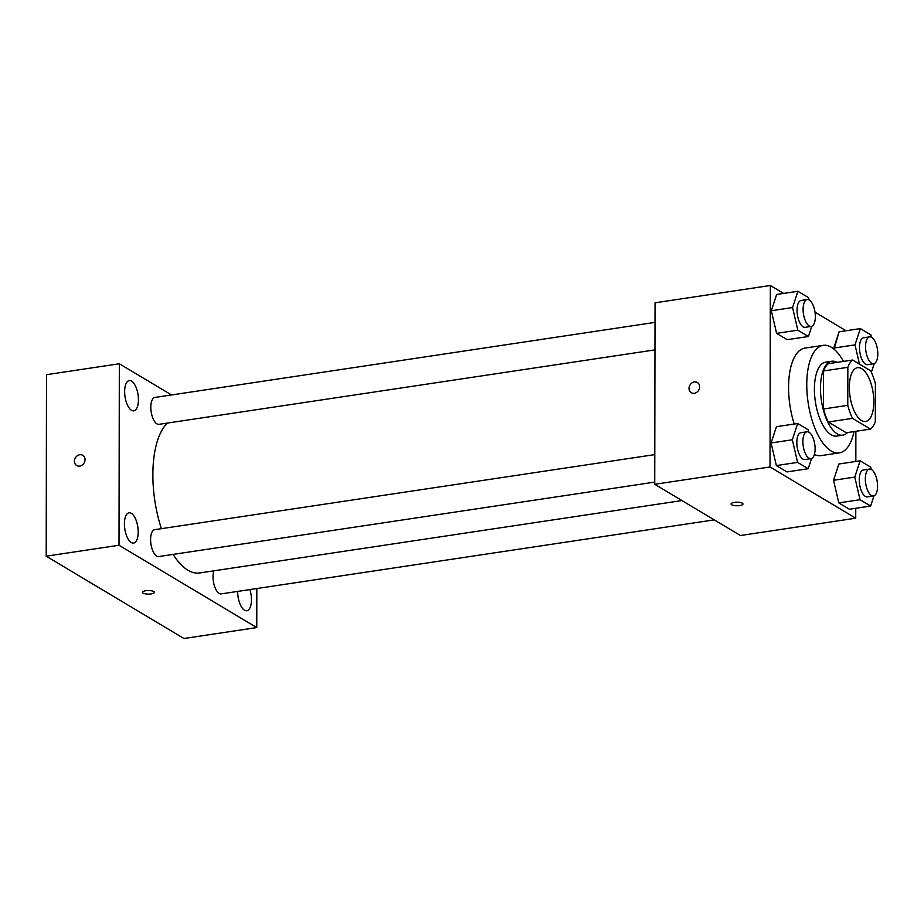<?xml version="1.0" encoding="UTF-8"?>
<svg xmlns="http://www.w3.org/2000/svg" width="924" height="924" viewBox="0 0 924 924"><rect width="100%" height="100%" fill="white"/><g stroke="black" fill="none" stroke-linecap="round" stroke-linejoin="round"><path stroke-width="1.39" d="M873.827 401.882A27.189 11.689 -98.5 0 1 865.615 421.448A27.189 11.689 -98.5 0 1 850.011 396.304A27.189 11.689 -98.5 0 1 857.541 367.683A27.189 11.689 -98.5 0 1 873.827 401.882M870.604 370.767L852.644 360.025A36.51 15.696 -98.5 0 0 847.839 367.313L847.77 405.347A36.51 15.696 -98.5 0 0 852.54 418.364L870.512 429.094A36.51 15.696 -98.5 0 0 875.317 421.818L875.386 383.783A36.51 15.696 -98.5 0 0 870.604 370.767M852.54 418.364L828.274 422.002L846.234 432.744L870.512 429.094M828.274 422.002A36.51 15.696 -98.5 0 1 823.492 408.997L847.77 405.347M852.644 360.025L828.378 363.675A36.51 15.696 -98.5 0 0 823.561 370.951L823.492 408.997M837.04 362.37A37.376 16.078 81.5 0 0 831.762 361.238A37.376 16.078 81.5 0 0 820.697 394.317A37.376 16.078 81.5 0 0 837.248 433.853A37.376 16.078 81.5 0 0 842.85 435.169A37.376 16.078 81.5 0 0 847.574 432.536M842.85 435.169L836.786 436.082A37.376 16.078 -98.5 0 1 831.173 434.765A37.376 16.078 -98.5 0 1 814.633 395.229A37.376 16.078 -98.5 0 1 825.686 362.15L831.762 361.238M823.561 370.951L847.839 367.313M854.019 431.577A54.366 23.377 -98.5 0 1 839.304 452.887A54.366 23.377 -98.5 0 1 808.119 402.587A54.366 23.377 -98.5 0 1 823.169 345.345A54.366 23.377 -98.5 0 1 843.485 361.399M839.304 452.887L821.101 455.613A54.366 23.377 -98.5 0 1 814.402 454.481M794.236 424.012A54.366 23.377 -98.5 0 1 804.966 348.082L823.169 345.345M808.8 432.12L808.269 429.833L797.666 423.504L776.426 426.692L771.09 442.966L776.356 465.581L786.959 471.921L808.2 468.734L811.549 458.5M809.031 299.884L808.5 297.609L797.897 291.279L776.657 294.467L771.321 310.741L776.587 333.356L787.19 339.686L808.431 336.498L811.78 326.276M783.598 293.416L770.339 285.493L770.015 466.978L855.728 518.202L855.751 508.292M855.832 461.469L855.878 431.289M846.049 330.746L815.026 312.197M871.251 469.438L870.72 467.163L860.117 460.822L838.876 464.01L833.54 480.284L838.807 502.899L849.41 509.239L870.651 506.052L874 495.83M871.471 337.214L870.951 334.938L860.336 328.598L839.108 331.785L834.037 349.203L833.771 348.059L855 344.871L859.493 364.114M770.339 285.493L655.047 302.795L654.735 484.292L740.447 535.516L855.728 518.202M654.735 484.292L770.015 466.978M742.977 503.984A5.948 1.79 0.1 0 1 739.708 505.578A5.948 1.79 0.1 0 1 731.08 503.973A5.948 1.79 0.1 0 1 737.029 502.194A5.948 1.79 0.1 0 1 742.977 503.996A5.948 1.79 0.1 0 1 739.708 505.578A5.948 1.79 0.1 0 1 731.08 503.961M699.641 386.821A5.948 5.059 120.9 0 1 696.777 392.284A5.948 5.059 120.9 0 1 691.279 392.723A5.948 5.059 120.9 0 1 689.985 385.031A5.948 5.059 120.9 0 1 697.377 382.513A5.948 5.059 120.9 0 1 699.641 386.821M691.279 392.735A5.948 5.059 120.9 0 1 689.985 385.031A5.948 5.059 120.9 0 1 697.389 382.524M681.958 500.554L199.653 572.961A78.159 33.611 -98.5 0 1 173.1 554.4M161.388 528.678A78.159 33.611 -98.5 0 1 167.383 423.077M654.735 482.109L158.732 556.56A13.594 5.844 -98.5 0 1 150.924 543.993A13.594 5.844 -98.5 0 1 154.689 529.683L654.781 454.608M714.264 519.865L221.171 593.889A13.594 5.844 -98.5 0 1 214.437 585.932A13.594 5.844 -98.5 0 1 213.848 570.824M654.966 349.884L158.963 424.335A13.594 5.844 -98.5 0 1 151.155 411.757A13.594 5.844 -98.5 0 1 154.92 397.447L655.012 322.384M171.529 394.964L119.335 363.756L119.011 545.252L256.768 627.581L256.826 588.53M138.196 532.051A15.304 6.584 81.5 0 0 129.025 512.797A15.304 6.584 81.5 0 0 124.798 528.909A15.304 6.584 81.5 0 0 133.576 543.069A15.304 6.584 81.5 0 0 138.196 532.051M237.664 591.406A15.304 6.584 81.5 0 0 246.835 610.764A15.304 6.584 81.5 0 0 251.455 599.745A15.304 6.584 81.5 0 0 249.907 589.57M138.427 399.826A15.304 6.584 81.5 0 0 129.256 380.572A15.304 6.584 81.5 0 0 125.029 396.685A15.304 6.584 81.5 0 0 133.807 410.845A15.304 6.584 81.5 0 0 138.427 399.826M119.335 363.756L46.512 374.694L46.2 556.179L119.011 545.252M85.043 459.632A5.948 5.059 120.9 0 1 82.178 465.084A5.948 5.059 120.9 0 1 76.68 465.534A5.948 5.059 120.9 0 1 75.387 457.83A5.948 5.059 120.9 0 1 82.779 455.324A5.948 5.059 120.9 0 1 85.043 459.632M46.2 556.179L183.945 638.507L256.768 627.581M154.389 592.342A5.948 1.79 0.1 0 1 149.815 594.074A5.948 1.79 0.1 0 1 143.139 593.127A5.948 1.79 0.1 0 1 142.504 592.319A5.948 1.79 0.1 0 1 148.452 590.54A5.948 1.79 0.1 0 1 154.389 592.342A5.948 1.79 0.1 0 1 149.827 594.074A5.948 1.79 0.1 0 1 143.139 593.127A5.948 1.79 0.1 0 1 142.504 592.319M76.68 465.534A5.948 5.059 120.9 0 1 75.387 457.83A5.948 5.059 120.9 0 1 82.79 455.324M871.367 372.337L874.231 363.606M860.336 328.598L855 344.871M873.7 363.744L867.624 364.657A13.594 5.844 -98.5 0 1 859.828 352.079A13.594 5.844 -98.5 0 1 863.594 337.768L869.657 336.856A13.594 5.844 -98.5 0 1 877.8 353.961A13.594 5.844 -98.5 0 1 873.7 363.744A13.594 5.844 -98.5 0 1 865.892 351.166A13.594 5.844 -98.5 0 1 869.657 336.856M839.108 331.785L833.771 348.059M797.897 291.279L792.561 307.553L797.828 330.168L808.431 336.498M811.249 326.415L805.185 327.327A13.594 5.844 -98.5 0 1 797.389 314.761A13.594 5.844 -98.5 0 1 801.143 300.45L807.218 299.538A13.594 5.844 -98.5 0 1 815.349 316.632A13.594 5.844 -98.5 0 1 811.249 326.415A13.594 5.844 -98.5 0 1 803.453 313.848A13.594 5.844 -98.5 0 1 807.218 299.538M776.657 294.467L771.321 310.741L792.561 307.553M771.321 310.741L776.587 333.356L797.828 330.168M776.587 333.356L787.19 339.686M860.117 460.822L854.781 477.096L860.048 499.711L870.651 506.052M873.469 495.969L867.393 496.881A13.594 5.844 -98.5 0 1 859.597 484.303A13.594 5.844 -98.5 0 1 863.363 469.993L869.426 469.08A13.594 5.844 -98.5 0 1 877.569 486.186A13.594 5.844 -98.5 0 1 873.469 495.969A13.594 5.844 -98.5 0 1 865.673 483.391A13.594 5.844 -98.5 0 1 869.426 469.08M838.876 464.01L833.54 480.284L854.781 477.096M833.54 480.284L838.807 502.899L860.048 499.711M838.807 502.899L849.41 509.239M797.666 423.504L792.33 439.778L797.597 462.393L808.2 468.734M811.018 458.651L804.954 459.551A13.594 5.844 -98.5 0 1 797.158 446.985A13.594 5.844 -98.5 0 1 800.912 432.675L806.987 431.762A13.594 5.844 -98.5 0 1 815.118 448.868A13.594 5.844 -98.5 0 1 811.018 458.651A13.594 5.844 -98.5 0 1 803.222 446.073A13.594 5.844 -98.5 0 1 806.987 431.762M776.426 426.692L771.09 442.966L792.33 439.778M771.09 442.966L776.356 465.581L797.597 462.393M776.356 465.581L786.959 471.921"/></g></svg>
